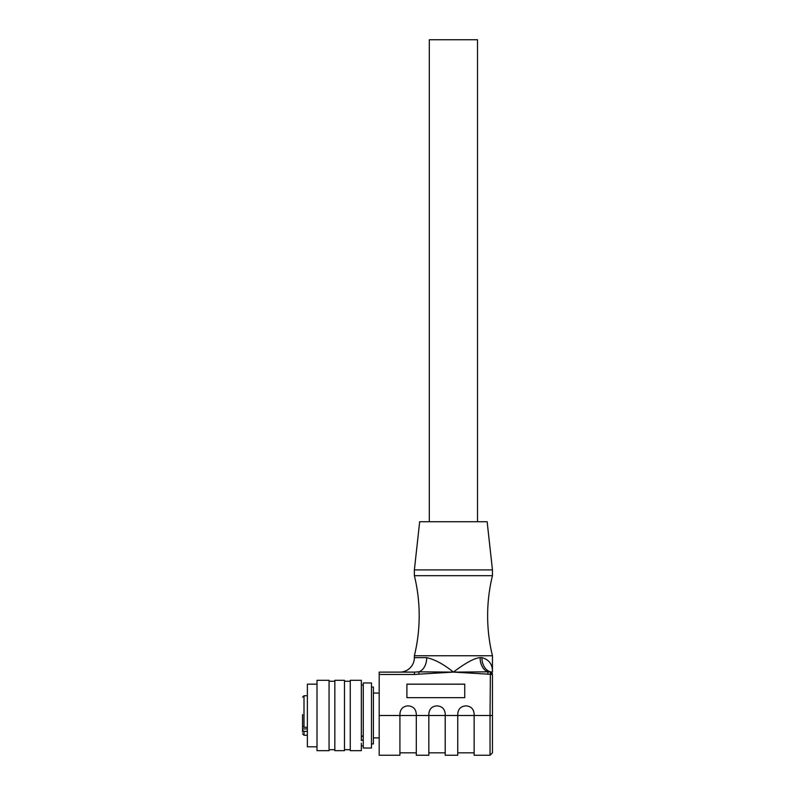 <?xml version="1.0" encoding="UTF-8"?>
<svg xmlns="http://www.w3.org/2000/svg" width="795" height="795" viewBox="0 0 795 795"><rect width="100%" height="100%" fill="white"/><g stroke="black" fill="none" stroke-linecap="round" stroke-linejoin="round"><path stroke-width="1.19" d="M406.901 684.157L406.901 697.652L406.901 684.197L464.737 684.197L464.737 697.652L464.737 684.157L406.901 684.157M379.185 672.113L414.453 672.113L379.185 672.113L379.185 715.49L399.915 715.49L399.915 714.039C400.322 708.991 403.055 706.258 408.103 705.851C413.152 706.258 415.884 708.991 416.302 714.039L416.302 715.49L428.833 715.49L428.833 714.039C429.24 708.991 431.973 706.258 437.021 705.851C442.07 706.258 444.803 708.991 445.22 714.039L445.22 715.49L457.751 715.49L457.751 714.039C458.159 708.991 460.891 706.258 465.94 705.851C470.988 706.258 473.721 708.991 474.138 714.039L474.138 715.49L492.453 715.51L492.453 752.835L492.453 715.51L490.038 715.49L490.386 671.825A14.459 10.554 90 0 1 481.899 657.644L480.101 657.654C474.426 658.061 465.532 662.891 453.408 672.113L418.736 671.835L419.054 674.16L452.941 672.113M480.101 657.654A14.459 9.888 -90 0 0 488.08 671.835L453.875 672.113L492.453 674.438L492.453 715.51M453.875 672.113L453.408 672.113C443.819 664.322 434.925 659.502 426.716 657.644L414.374 657.654L414.374 655.756L492.453 655.756L492.453 672.113C492.582 664.322 489.064 659.502 481.899 657.644M426.716 657.654A14.459 9.888 90 0 1 418.736 671.835L414.453 672.113L414.453 674.478L419.054 674.16M406.901 697.652L464.737 697.652M399.915 672.113A14.459 14.459 0 0 0 414.374 657.654M379.185 715.49L379.185 755.25L399.915 755.25L399.915 715.49L416.302 715.51L416.302 755.25L428.833 755.25L428.833 715.49L445.22 715.51L445.22 755.25L457.751 755.25L457.751 715.49L474.138 715.51L474.138 755.25L490.038 755.25L490.038 715.49M492.453 672.113L490.386 671.825L492.453 674.438A2.415 2.405 0 0 0 490.207 672.033L488.08 671.835L487.762 674.16M492.453 655.756A168.689 168.689 0 0 1 492.453 575.679L414.374 575.679A168.689 168.689 0 0 1 414.374 655.756M492.453 575.679L492.453 569.926L414.374 569.926L414.374 575.679M414.374 569.926L419.671 521.729L487.146 521.729L492.453 569.926M429.31 521.729L429.31 39.75L477.507 39.75L477.507 521.729M363.275 682.955L363.275 748.016L371.474 748.016L371.474 682.955L363.275 682.955M361.347 740.602L361.347 680.301L350.267 680.301L350.267 750.669L361.347 750.669L361.347 743.226M363.275 735.584L361.347 736.965M362.599 735.892L363.275 736.12M317.006 684.157L307.367 684.157L307.367 746.813L317.006 746.813M317.006 741.954L317.006 750.669L329.06 750.669L329.06 680.301L317.006 680.301L317.006 741.954M334.844 741.954L334.844 750.669L344.483 750.669L344.483 680.301L334.844 680.301L334.844 741.954M361.347 739.589L363.275 740.702M371.474 743.921L373.402 743.921L373.402 687.049L371.474 687.049M307.367 727.266L303.998 727.266L302.547 726.232L302.547 732.066M302.547 730.317L303.998 731.35L307.367 731.35M302.547 724.016L302.547 720.797M302.547 714.625L302.547 726.232M302.547 731.012L302.547 728.945L307.367 728.945M373.402 693.071L379.185 693.071M379.185 737.899L373.402 737.899M414.453 674.478L379.185 674.478M303.998 731.35L303.998 735.246L302.547 733.805M307.367 695.724L303.998 695.724L303.998 727.266M490.038 755.25L492.453 752.835M474.138 752.835L457.751 752.835M445.22 752.835L428.833 752.835M416.302 752.835L399.915 752.835M329.06 749.705L334.844 749.705M329.06 681.265L334.844 681.265M344.483 749.705L350.267 749.705M344.483 681.265L350.267 681.265M361.347 745.849L363.275 745.849M361.347 685.121L363.275 685.121M307.367 735.246L303.998 735.246M303.998 695.724L302.547 697.175"/></g></svg>
